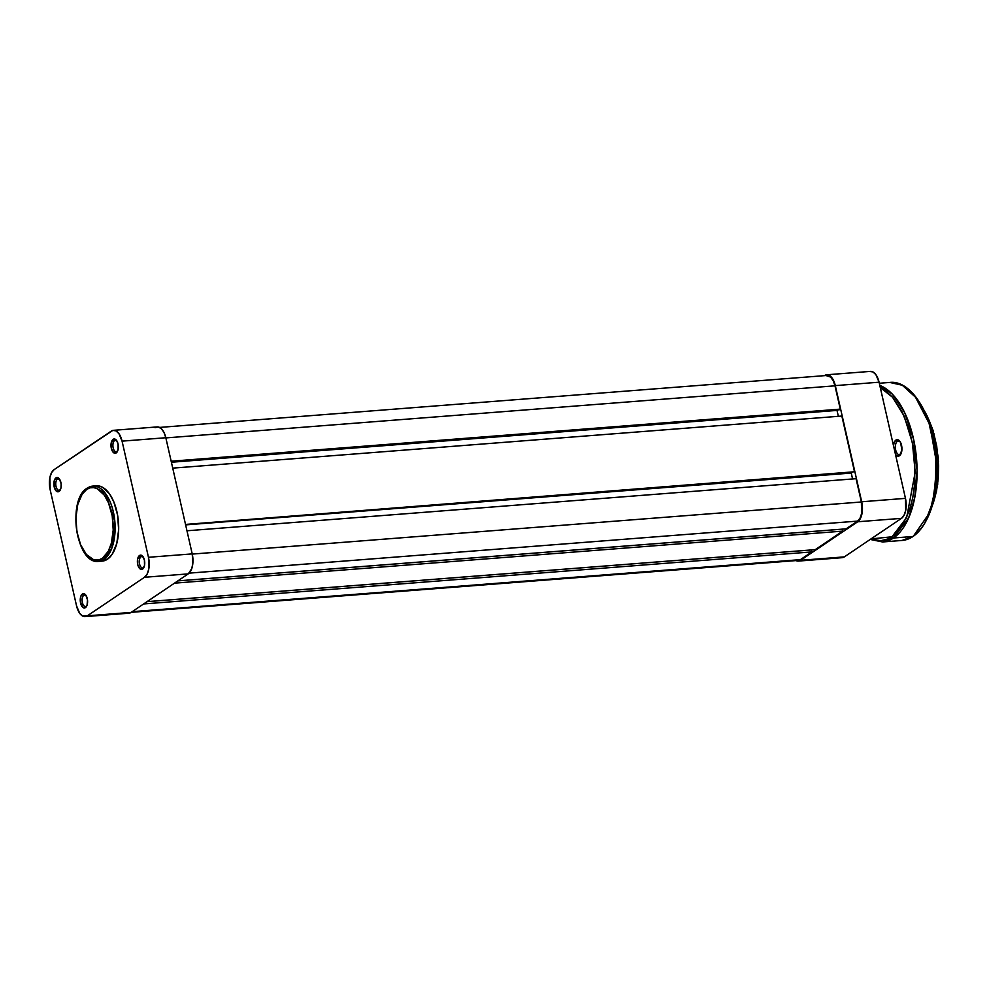 <?xml version="1.0" encoding="UTF-8"?>
<svg xmlns="http://www.w3.org/2000/svg" width="988" height="988" viewBox="0 0 988 988"><rect width="100%" height="100%" fill="white"/><g stroke="black" fill="none" stroke-linecap="round" stroke-linejoin="round"><path stroke-width="1.48" d="M86.351 606.2A5.792 2.939 -94.5 0 0 86.845 605.743A5.792 2.939 85.5 0 1 86.351 606.2A5.792 2.939 85.5 0 1 85.548 606.496A5.792 2.939 85.5 0 1 82.251 601.754A5.792 2.939 85.5 0 1 83.857 595.245L82.375 594.023A7.163 3.643 85.5 0 1 85.623 594.887A7.163 3.643 85.5 0 1 86.512 606.41A7.163 3.643 85.5 0 1 85.462 607.608L87.055 605.212L87.5 599.926L85.833 595.171L83.054 593.714L80.781 596.419L80.337 601.704L82.646 607.212L85.462 607.608A7.163 3.643 85.5 0 1 80.584 603.063A7.163 3.643 85.5 0 1 82.375 594.023L83.857 595.245A5.792 2.939 85.5 0 1 84.647 594.949A5.792 2.939 85.5 0 1 86.055 595.492A5.792 2.939 -94.5 0 0 83.857 595.245L85.487 595.109L83.857 595.245A5.792 2.939 -94.5 0 0 82.399 602.544A5.792 2.939 -94.5 0 0 86.351 606.2M59.959 490.048A5.792 2.939 -94.5 0 0 60.466 489.591A5.792 2.939 85.5 0 1 59.959 490.048A5.792 2.939 85.5 0 1 59.157 490.332A5.792 2.939 85.5 0 1 55.871 485.602A5.792 2.939 85.5 0 1 57.465 479.081L55.983 477.871A7.163 3.643 85.5 0 1 59.231 478.723A7.163 3.643 85.5 0 1 60.12 490.258A7.163 3.643 85.5 0 1 59.07 491.444L60.984 487.862L61.108 483.774L59.453 479.019L56.662 477.562L54.389 480.267L54.192 486.911L56.254 491.048L59.07 491.444A7.163 3.643 85.5 0 1 54.192 486.911A7.163 3.643 85.5 0 1 55.983 477.871L57.465 479.081A5.792 2.939 85.5 0 1 58.267 478.797A5.792 2.939 85.5 0 1 59.663 479.341A5.792 2.939 -94.5 0 0 57.465 479.081L59.095 478.958L57.465 479.081A5.792 2.939 -94.5 0 0 56.007 486.38A5.792 2.939 -94.5 0 0 59.959 490.048M117.103 451.504A5.792 2.939 -94.5 0 0 117.609 451.047A5.792 2.939 85.5 0 1 117.103 451.504A5.792 2.939 85.5 0 1 116.312 451.8A5.792 2.939 85.5 0 1 113.015 447.058A5.792 2.939 85.5 0 1 114.62 440.549L113.138 439.327A7.163 3.643 85.5 0 1 116.386 440.191A7.163 3.643 85.5 0 1 117.276 451.714A7.163 3.643 85.5 0 1 116.226 452.912L118.128 449.33L118.017 443.871L116.596 440.475L113.818 439.018L111.224 442.908L111.335 448.367L113.41 452.516L116.226 452.912A7.163 3.643 85.5 0 1 111.335 448.367A7.163 3.643 85.5 0 1 113.138 439.327L114.62 440.549A5.792 2.939 85.5 0 1 115.411 440.253A5.792 2.939 85.5 0 1 116.819 440.796A5.792 2.939 -94.5 0 0 114.62 440.549L116.251 440.413L114.62 440.549A5.792 2.939 -94.5 0 0 113.163 447.848A5.792 2.939 -94.5 0 0 117.103 451.504M143.495 567.668A5.792 2.939 -94.5 0 0 144.001 567.198A5.792 2.939 85.5 0 1 143.495 567.668A5.792 2.939 85.5 0 1 142.704 567.952A5.792 2.939 85.5 0 1 139.407 563.222A5.792 2.939 85.5 0 1 141.012 556.701L139.53 555.491A7.163 3.643 85.5 0 1 142.766 556.343A7.163 3.643 85.5 0 1 143.668 567.865A7.163 3.643 85.5 0 1 142.618 569.063L144.52 565.482L144.409 560.023L142.346 555.886L140.21 555.182L137.616 559.072L137.727 564.531L139.802 568.668L142.618 569.063A7.163 3.643 85.5 0 1 137.727 564.531A7.163 3.643 85.5 0 1 139.53 555.491L141.012 556.701A5.792 2.939 85.5 0 1 141.803 556.417A5.792 2.939 85.5 0 1 143.211 556.96A5.792 2.939 -94.5 0 0 141.012 556.701L142.63 556.577L141.012 556.701A5.792 2.939 -94.5 0 0 139.555 564A5.792 2.939 -94.5 0 0 143.495 567.668M87.623 487.986A1.383 1.136 56 0 0 86.734 489.381C91.39 484.651 105.494 487.059 111.52 512.402C117.078 538.065 107.667 556.33 102.394 558.294C97.75 563.024 83.634 560.616 77.62 535.261C72.05 509.61 81.461 491.345 86.734 489.381A1.383 1.136 -124 0 1 87.623 487.986A37.766 19.217 85.5 0 1 92.823 486.096A37.766 19.217 85.5 0 1 114.312 516.996A37.766 19.217 85.5 0 1 103.876 559.504A1.383 1.136 -124 0 1 102.394 558.294L98.936 559.863L93.477 559.616L86.425 554.527L80.621 544.783L76.928 531.84L75.928 517.675L77.756 504.448L82.152 494.185L86.734 489.381L90.192 487.813L93.823 487.627L97.479 488.838L104.32 495.186L108.519 502.892L112.212 515.835L113.212 530L111.372 543.215L108.285 551.292L102.394 558.294A1.383 1.136 56 0 0 103.876 559.504A37.766 19.217 85.5 0 1 98.677 561.394L107.42 559.233L103.876 559.504L111.842 548.118L114.793 520.96L105.531 493.555L92.823 486.096L96.367 485.824A37.766 19.217 -94.5 0 1 117.856 516.724A37.766 19.217 -94.5 0 1 107.42 559.233L112.187 554.243L116.745 543.585L118.646 529.864L117.609 515.168L113.781 501.731L109.421 493.728L102.32 487.146L98.528 485.886L94.762 486.084M92.823 486.096L87.154 488.146C66.801 499.767 76.212 564.827 98.677 561.394L102.233 561.11A37.766 19.217 -94.5 0 0 107.42 559.233L101.962 561.135M128.008 613.178L131.095 612.412L188.239 573.88A15.845 8.065 -94.5 0 0 192.215 553.885L148.459 557.294L148.706 569.372L147.051 574.238L144.483 577.288L87.327 615.82L82.646 616.067L79.67 613.289L76.533 605.792L50.141 489.64L49.894 477.562L51.549 472.696L54.118 469.646L112.78 430.422L115.942 430.867L118.931 433.646L122.067 441.142L148.459 557.294L192.215 553.885L165.823 437.733L122.067 441.142L148.459 557.294A15.845 8.065 85.5 0 1 144.483 577.288L87.327 615.82L131.095 612.412L188.239 573.88L144.483 577.288L188.239 573.88L191.771 568.582L192.87 563.061L192.215 553.885L165.823 437.733L163.959 432.374L161.254 428.582L158.117 426.94L155.03 427.705M113.447 430.323L157.216 426.915A15.845 8.065 -94.5 0 1 165.823 437.733L122.067 441.142A15.845 8.065 85.5 0 0 113.447 430.323A15.845 8.065 85.5 0 0 111.273 431.114L54.118 469.646A15.845 8.065 85.5 0 0 50.141 489.64L76.533 605.792A15.845 8.065 85.5 0 0 85.153 616.611L128.909 613.215A15.845 8.065 -94.5 0 0 131.095 612.412L87.327 615.82A15.845 8.065 85.5 0 1 85.153 616.611M186.967 530.778L856.077 478.686L861.375 501.99L192.265 554.083L861.375 501.99L861.61 513.538L860.029 518.194L857.572 521.108A15.166 7.719 -94.5 0 0 861.375 501.99L856.077 478.686L186.967 530.778M189.14 573.139L857.572 521.108L846.111 528.839L177.889 580.858L846.111 528.839L857.572 521.108L189.14 573.139M842.258 529.173L177.828 580.895L842.258 529.173L842.702 531.124L842.258 529.173M174.493 583.155L842.702 531.124L815.285 549.624L147.076 601.643L815.285 549.624L842.702 531.124L174.493 583.155M811.432 549.958L147.014 601.68L811.432 549.958L811.877 551.909L811.432 549.958M131.206 612.338L798.329 560.406A15.166 7.719 -94.5 0 0 800.416 559.64L811.877 551.909L143.668 603.94L811.877 551.909L800.416 559.64L132.207 611.671L797.464 560.369M826.104 375.588L830.612 377.07L833.193 380.701L834.984 385.826L165.873 437.919L834.984 385.826A15.166 7.719 -94.5 0 0 826.746 375.477L159.611 427.421M834.984 385.826L840.282 409.131L171.171 461.211L839.318 409.773L171.294 461.779L839.318 409.773L840.282 409.131L834.984 385.826M837.799 409.897L171.393 462.236L837.021 410.415L838.355 416.319L837.021 410.415L837.799 409.897M172.739 468.139L841.85 416.047L854.509 471.77L185.522 524.43L854.509 471.77L841.85 416.047L172.739 468.139M852.027 472.536L185.633 524.887L851.248 473.067L852.582 478.958L851.248 473.067L852.027 472.536M841.245 557.652L844.332 556.886L901.488 518.354L904.045 515.304L905.712 510.438L905.465 498.36L879.073 382.208L875.936 374.711L872.947 371.933L869.786 371.488M826.684 374.785A15.845 8.065 85.5 0 1 835.305 385.616L879.073 382.208L835.305 385.616L861.697 501.768L905.465 498.36L879.073 382.208A15.845 8.065 -94.5 0 0 870.453 371.389L826.684 374.785A15.845 8.065 85.5 0 0 824.511 375.588L827.598 374.823L830.735 376.453L833.44 380.244L835.305 385.616L861.697 501.768L861.944 513.834L860.289 518.712L857.72 521.763L800.564 560.295L795.896 560.529M857.72 521.763L800.564 560.295L844.332 556.886L901.488 518.354L857.72 521.763L901.488 518.354A15.845 8.065 -94.5 0 0 905.465 498.36L861.697 501.768A15.845 8.065 85.5 0 1 857.72 521.763M798.39 561.085L842.147 557.677A15.845 8.065 -94.5 0 0 844.332 556.886L800.564 560.295A15.845 8.065 85.5 0 1 798.39 561.085A15.845 8.065 85.5 0 1 795.995 560.579M891.065 537.386L893.09 538.262M913.381 536.212L902.081 540.448A79.25 40.323 -94.5 0 0 912.974 536.496L893.461 538.015A1.383 1.136 -124 0 1 891.979 536.805L870.996 538.905L880.728 540.732L888.348 538.843L891.979 536.805A1.383 1.136 56 0 0 893.461 538.015A79.25 40.323 85.5 0 1 882.556 541.967L893.461 538.015L912.974 536.496A79.25 40.323 -94.5 0 0 934.87 447.292A79.25 40.323 -94.5 0 0 889.78 382.442L902.34 385.258L916.456 398.09L928.967 422.827L935.895 455.604L935.55 487.837L929.696 512.599L913.381 536.212M900.364 454.332A6.891 3.507 -94.5 0 0 901.031 453.702A6.891 3.507 85.5 0 1 900.364 454.332A6.891 3.507 85.5 0 1 899.426 454.678A6.891 3.507 85.5 0 1 895.499 449.046A6.891 3.507 85.5 0 1 897.4 441.29L895.931 440.068A8.275 4.211 85.5 0 1 899.66 441.056A8.275 4.211 85.5 0 1 900.698 454.356A8.275 4.211 85.5 0 1 899.488 455.74L901.896 450.096L900.587 442.501L898.364 439.944L895.931 440.068L894.078 442.834L893.51 445.761A8.275 4.211 85.5 0 1 895.931 440.068L897.4 441.29A6.891 3.507 85.5 0 1 898.351 440.944A6.891 3.507 85.5 0 1 900.105 441.661A6.891 3.507 -94.5 0 0 897.4 441.29L899.339 441.13L897.4 441.29A6.891 3.507 -94.5 0 0 895.671 449.972A6.891 3.507 -94.5 0 0 900.364 454.332M880.296 387.58L885.297 390.532L892.646 397.361L902.34 412.231L909.689 431.484L912.974 445.934L914.814 461.05L914.703 483.688L912.727 497.903L909.318 510.784L901.797 526.518L895.461 534.051L891.979 536.805L906.675 517.564L915.184 472.276L912.418 442.908L904.193 416.183L892.547 397.25L880.296 387.58M895.474 454.381L897.042 455.863L899.488 455.74A8.275 4.211 85.5 0 1 895.474 454.381M879.802 385.406A79.25 40.323 85.5 0 1 916.469 458.037A79.25 40.323 85.5 0 1 893.461 538.015L908.676 517.836L914.752 497.495L917.074 470.177L913.702 439.722L904.687 412.651L892.386 394.2L879.802 385.406M926.139 520.688L932.808 503.25L935.537 489.517L936.772 474.697L936.451 459.383L934.599 444.131L929.128 422.679M923.866 410.131L914.95 396.139L929.844 424.828L936.71 464.076L933.685 499.681L924.83 523.035M932.264 505.708A68.913 35.062 -94.5 0 0 924.978 412.107L933.932 434.411L938.18 461.174L932.264 505.708M931.548 507.721L936.476 491.369L938.205 478.921L938.6 465.768L936.686 445.847L931.931 427.224M927.362 416.319L924.509 411.119L933.969 433.757L938.439 461.396L931.956 506.745M879.308 383.258L889.78 382.442C911.763 379.763 933.833 416.442 936.5 458.704C938.267 496.408 930.511 522.319 913.208 536.41L902.081 540.448L882.556 541.967L870.218 539.436M931.449 508.351L937.674 484.75L938.242 457.246L933.067 430.336L922.99 408.427"/></g></svg>
